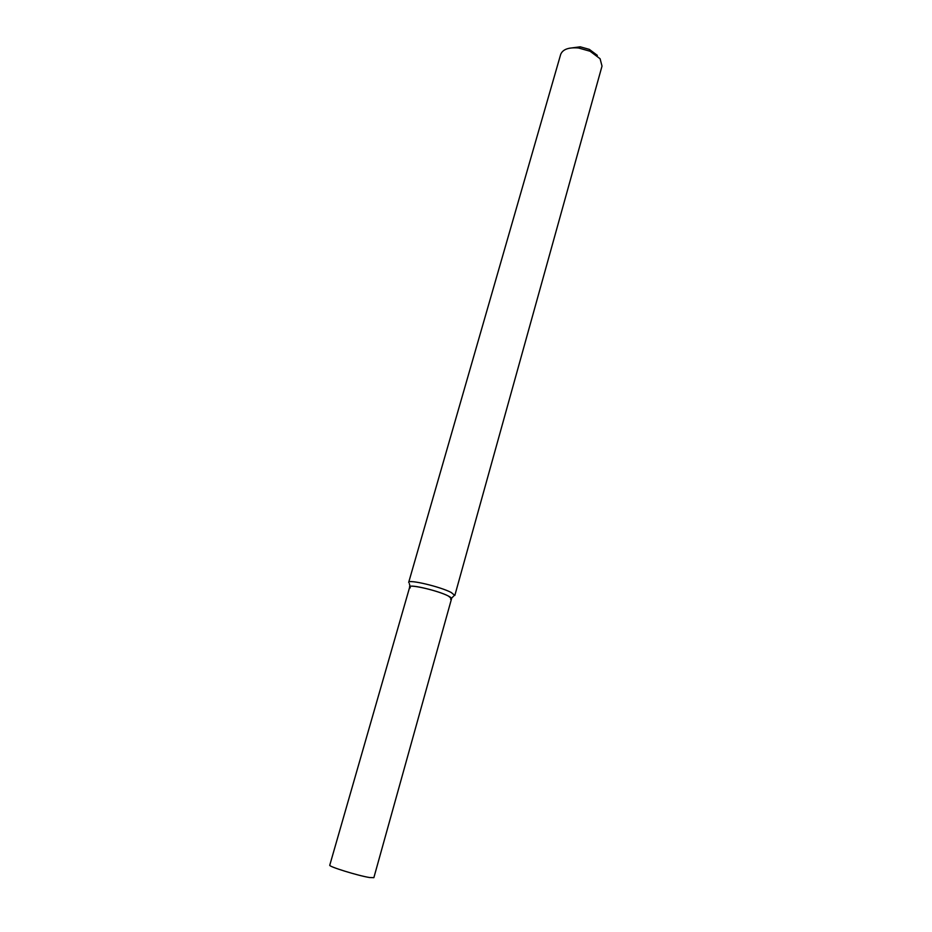 <?xml version="1.0" encoding="UTF-8"?>
<svg xmlns="http://www.w3.org/2000/svg" width="932" height="932" viewBox="0 0 932 932"><rect width="100%" height="100%" fill="white"/><g stroke="black" fill="none" stroke-linecap="round" stroke-linejoin="round"><path stroke-width="1.4" d="M450.552 599.171C452.451 598.798 451.694 597.738 448.28 595.979C436.828 589.933 403.777 582.873 410.36 587.801M451.216 592.484C440.393 586.694 408.321 579.11 408.682 582.395L560.68 54.406C562.753 49.291 568.741 47.159 578.621 48.01L590.084 51.248L600.091 58.739L602.014 66.102L454.828 595.455L451.216 592.484M597.342 55.372L589.362 49.384L580.228 46.81L569.091 48.278M369.631 877.536C358.214 875.777 328.157 866.457 329.765 865.199L409.777 586.811C409.451 583.898 438.448 590.783 448.28 595.979L451.577 598.635L373.86 877.676L369.631 877.536M451.507 598.239L453.686 596.072M410.045 586.508L409.323 583.514M580.228 46.81L578.621 48.01M589.362 49.384L590.084 51.248"/></g></svg>
